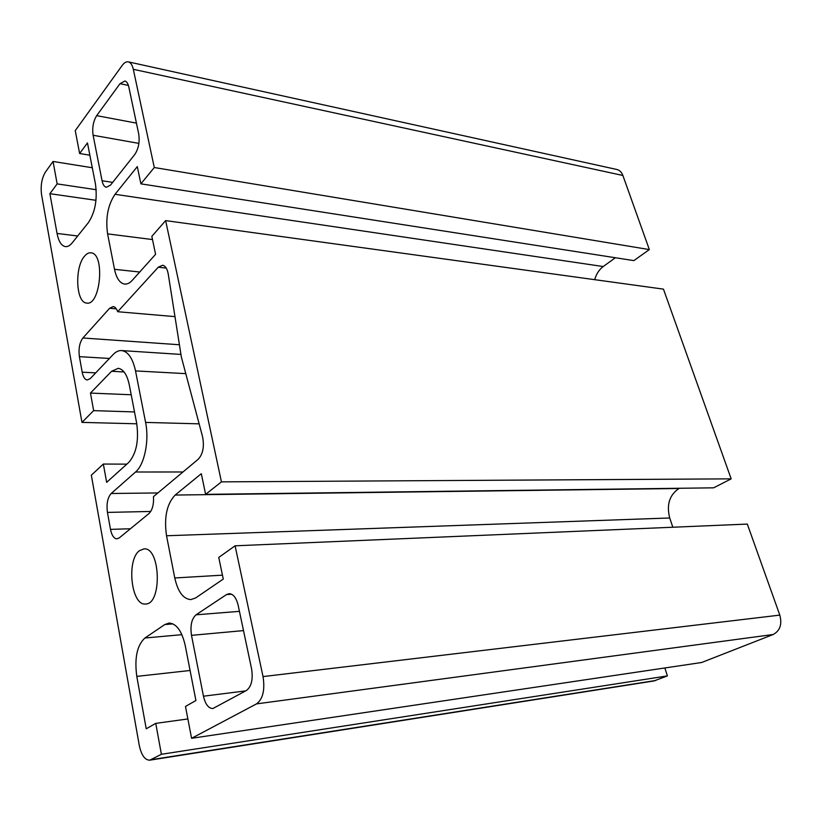 <?xml version="1.0" encoding="UTF-8"?>
<svg xmlns="http://www.w3.org/2000/svg" width="822" height="822" viewBox="0 0 822 822"><rect width="100%" height="100%" fill="white"/><g stroke="black" fill="none" stroke-linecap="round" stroke-linejoin="round"><path stroke-width="1.23" d="M84.543 256.166C86.67 253.618 88.868 252.498 91.129 252.827C105.298 253.782 100.459 306.359 86.567 303.051C75.912 302.671 74.442 267.242 84.543 256.166M139.606 550.586L144.025 548.88C160.639 547.072 162.232 604.715 145.463 604.006C131.13 605.845 126.218 559.597 139.606 550.586M155.748 723.37L146.224 728.795L136.791 676.383C134.346 658.083 137.048 645.291 144.908 638.016L164.749 624.576L168.983 623.066C176.453 623.497 181.868 630.967 185.217 645.486L195.924 700.508L185.484 706.447L191.577 738.3L701.639 662.501L773.153 634.512C780.037 630.793 782.246 624.33 779.811 615.113L747.311 524.076L235.092 545.808L218.755 557.419L223.265 579.068L195.698 597.913L190.889 599.608C183.255 599.022 177.891 591.809 174.778 577.969L166.537 535.759C163.907 517.48 166.774 503.907 175.148 495.06L201.308 473.708L205.613 494.361L221.437 481.867L165.633 220.604L151.834 236.346L155.584 254.327L132.229 280.364C129.66 283.179 127.05 284.402 124.389 284.052C119.673 283.015 116.375 278.093 114.515 269.308L107.6 233.88C105.401 218.2 107.877 205.007 115.029 194.3L137.295 166.609L140.891 183.84L154.289 167.524L133.318 69.305C132.363 65.113 130.76 62.647 128.52 61.917C126.403 61.403 124.307 62.564 122.221 65.39L75.244 130.636L79.621 153.509L87.461 142.905L95.455 184.005C97.53 199.458 95.157 212.343 88.355 222.659L72.182 242.88C69.88 245.696 67.558 246.929 65.205 246.579C61.29 245.655 58.578 241.267 57.047 233.438L49.895 193.694L57.15 183.892L53.05 161.461L45.498 171.952C41.758 178.179 40.442 185.741 41.552 194.629L81.964 422.385L93.646 410.63L90.461 393.08L111.576 371.287L118.234 368.318C123.403 369.201 127.081 374.678 129.26 384.737L136.657 423.094C139.021 440.469 136.39 453.569 128.766 462.406L106.654 482.339L103.336 464.05L91.334 475.188L139.247 745.225C141.343 755.079 144.826 760.062 149.707 760.186L161.4 754.288L155.748 723.37L187.878 718.952M664.844 667.967L667.402 675.91L161.4 754.288M191.577 738.3L256.526 703.889C262.937 699.039 265.105 689.935 263.03 676.588L235.092 545.808M168.263 274.137L181.354 357.005L202.551 436.667C204.442 446.438 203.013 453.95 198.277 459.2L153.488 496.611C153.889 504.503 152.378 510.154 148.946 513.565L119.282 537.886L116.899 538.842C113.868 538.513 111.73 535.358 110.497 529.378L107.446 512.404C106.336 503.927 107.59 497.618 111.196 493.498L135.558 472.003C144.477 464.666 149.419 440.674 145.597 422.416L135.527 370.917C132.804 358.515 128.242 351.734 121.841 350.593C118.851 350.316 115.984 351.611 113.22 354.477L90.276 378.582L87.245 379.99C84.83 379.569 83.156 376.959 82.19 372.181L79.395 356.656C78.388 348.805 79.549 342.589 82.888 337.986L109.624 308.26L113.251 306.555C115.111 306.873 116.59 308.599 117.669 311.723L158.266 267.201L162.653 265.229C165.438 265.896 167.308 268.866 168.263 274.137M138.692 133.842C139.874 141.867 138.569 148.751 134.767 154.495L110.508 185.114L106.305 187.293C104.291 186.758 102.873 184.58 102.062 180.748L93.112 135.26C92.074 127.749 93.266 121.214 96.677 115.645L120.012 83.669L124.913 80.998C126.742 81.573 128.047 83.577 128.818 87.009L138.692 133.842M251.573 668.82C253.186 679.342 251.491 686.555 246.477 690.449L212.888 708.533C208.5 708.41 205.356 704.3 203.466 696.203L191.495 635.344C190.088 625.655 191.608 618.812 196.037 614.815L226.492 594.573L229.133 593.679C233.304 593.946 236.315 597.799 238.154 605.259L251.573 668.82M679.404 488.268L678.972 488.494C669.468 494.947 666.385 504.78 669.714 517.983L672.828 527.231M205.613 494.361L713.619 487.826L731.169 478.856L663.457 289.139L165.633 220.604M221.437 481.867L731.169 478.856M615.38 257.738L603.204 266.544C599.156 269.595 596.32 273.973 594.686 279.665M140.891 183.84L633.844 260.615L649.339 249.59L622.881 175.476C621.679 172.281 619.726 170.298 617.034 169.527L616.531 169.424M154.289 167.524L649.339 249.59M79.621 153.509L89.855 155.214M49.895 193.694L95.989 200.301M57.15 183.892L96.195 189.707M53.05 161.461L92.29 167.75M103.336 464.05L126.835 464.142M90.461 393.08L131.191 394.755M93.646 410.63L134.51 411.945M136.791 423.803L81.964 422.385M149.707 760.186L653.942 680.955L667.402 675.91M117.669 311.723L174.973 316.624M136.791 676.383L190.077 670.485M144.908 638.016L181.909 634.666M164.749 624.576L172.969 623.877M256.526 703.889L773.153 634.512M174.778 577.969L222.454 575.164M166.537 535.759L669.714 517.983M175.148 495.06L678.972 488.494M114.515 269.308L139.709 272.02M107.6 233.88L152.502 239.562M115.029 194.3L603.204 266.544M133.318 69.305L622.881 175.476M57.047 233.438L77.7 235.986M111.576 371.287L124.06 371.955M135.527 370.917L185.782 373.64M145.597 422.416L199.14 423.844M82.19 372.181L95.701 372.88M79.395 356.656L109.439 358.464M82.888 337.986L179.422 344.757M109.624 308.26L116.323 308.846M158.266 267.201L166.25 268.095M96.677 115.645L136.431 123.125M93.112 135.26L138.887 143.388M120.012 83.669L128.396 85.416M196.037 614.815L239.438 611.342M191.495 635.344L243.507 630.597M226.492 594.573L231.578 594.224M151.207 759.682L655.679 680.493M135.558 472.003L182.967 471.982M111.196 493.498L157.875 492.943M107.446 512.404L150.734 511.459M110.497 529.378L130.41 528.762M102.062 180.748L112.665 182.381M203.466 696.203L245.675 690.891M263.03 676.588L779.811 615.113M121.841 350.593L180.953 354.426M128.52 61.917L617.034 169.527"/></g></svg>
